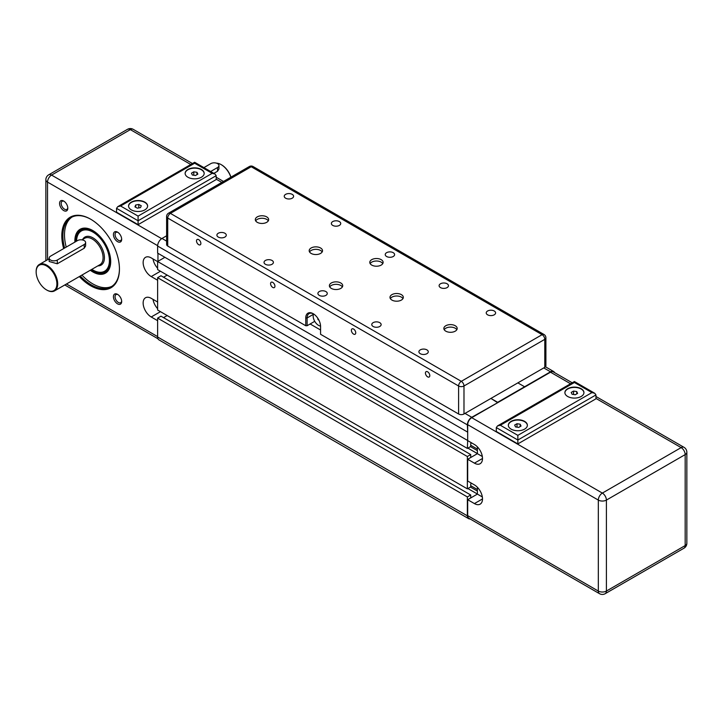 <?xml version="1.0" encoding="UTF-8"?>
<svg xmlns="http://www.w3.org/2000/svg" width="723" height="723" viewBox="0 0 723 723"><rect width="100%" height="100%" fill="white"/><g stroke="black" fill="none" stroke-linecap="round" stroke-linejoin="round"><path stroke-width="1.08" d="M467.691 431.748L467.356 424.862A6.191 3.57 -60 0 1 471.73 417.288L497.65 402.702L490.917 398.427L497.65 402.313L550.51 371.803A6.191 3.57 -60 0 1 553.601 371.495A6.191 3.57 -60 0 1 554.559 372.598M544.79 367.329A3.805 2.196 0 0 0 545.901 365.775L545.901 337.786A3.805 2.196 180 0 1 544.79 339.34L544.79 367.329L517.849 382.883L524.591 386.769L517.849 382.883L463.985 413.981L463.985 385.992A3.805 2.196 180 0 1 458.599 385.992L458.599 413.981A3.805 2.196 0 0 0 463.985 413.981M471.73 442.946L470.718 443.524L470.718 446.48L467.356 448.423L467.691 440.144M471.73 483.371L470.718 483.958L470.718 486.913L467.356 488.856L467.356 456.511L470.718 454.568L470.718 457.523L477.388 453.673L467.691 459.268L474.424 463.154L482.503 458.49M470.067 518.942A6.191 3.57 -60 0 1 468.631 518.662A6.191 3.57 -60 0 1 467.356 515.833L467.356 496.936L470.718 494.993L470.718 497.948L477.388 494.098L482.34 496.963M467.356 431.938L157.623 253.113L157.623 246.046A6.191 3.57 -60 0 1 161.997 238.463L166.606 235.797M468.631 518.662L158.897 339.846A6.191 3.57 -60 0 1 157.623 337.008L157.623 318.12L467.356 496.936M157.623 318.12L160.985 316.177L470.718 494.993M467.889 488.54L477.388 494.026M163.543 317.65L167.185 315.553L163.543 317.65M470.447 487.067L477.388 491.071M470.718 485.666L477.388 489.516M467.356 456.511L157.623 277.686L157.623 310.031L467.356 488.856M157.623 277.686L160.985 275.743L470.718 454.568M467.889 448.115L477.388 453.592M163.543 277.216L167.185 275.12L163.543 277.216M470.447 446.633L477.388 450.637M470.718 445.232L477.388 449.082M467.356 440.334L157.623 261.518L157.623 269.598L467.356 448.423M157.623 261.518L164.889 257.316M420.28 353.692A4.681 2.702 180 0 1 418.906 351.785A4.681 2.702 180 0 1 421.798 349.281A4.681 2.702 180 0 1 426.895 349.869A4.681 2.702 180 0 1 428.269 351.785A4.681 2.702 180 0 1 425.377 354.279A4.681 2.702 180 0 1 420.28 353.692M373.14 326.48A4.681 2.702 180 0 1 371.767 324.564A4.681 2.702 180 0 1 374.659 322.069A4.681 2.702 180 0 1 379.765 322.657A4.681 2.702 180 0 1 381.138 324.564A4.681 2.702 180 0 1 378.246 327.067A4.681 2.702 180 0 1 373.14 326.48M487.609 314.821A4.681 2.702 180 0 1 486.236 312.905A4.681 2.702 180 0 1 489.128 310.411A4.681 2.702 180 0 1 494.234 310.998A4.681 2.702 180 0 1 495.598 312.905A4.681 2.702 180 0 1 492.715 315.4A4.681 2.702 180 0 1 487.609 314.821M440.479 287.6A4.681 2.702 180 0 1 439.105 285.693A4.681 2.702 180 0 1 441.997 283.199A4.681 2.702 180 0 1 447.094 283.778A4.681 2.702 180 0 1 448.468 285.693A4.681 2.702 180 0 1 445.576 288.188A4.681 2.702 180 0 1 440.479 287.6M265.404 264.284A4.681 2.702 180 0 1 264.04 262.368A4.681 2.702 180 0 1 266.932 259.873A4.681 2.702 180 0 1 272.029 260.461A4.681 2.702 180 0 1 273.402 262.368A4.681 2.702 180 0 1 270.51 264.862A4.681 2.702 180 0 1 265.404 264.284M218.274 237.072A4.681 2.702 180 0 1 216.9 235.156A4.681 2.702 180 0 1 219.792 232.661A4.681 2.702 180 0 1 224.898 233.249A4.681 2.702 180 0 1 226.272 235.156A4.681 2.702 180 0 1 223.38 237.65A4.681 2.702 180 0 1 218.274 237.072M332.743 225.404A4.681 2.702 180 0 1 331.369 223.497A4.681 2.702 180 0 1 334.261 220.994A4.681 2.702 180 0 1 339.367 221.581A4.681 2.702 180 0 1 340.732 223.497A4.681 2.702 180 0 1 337.849 225.992A4.681 2.702 180 0 1 332.743 225.404M285.612 198.192A4.681 2.702 180 0 1 284.238 196.285A4.681 2.702 180 0 1 287.13 193.782A4.681 2.702 180 0 1 292.228 194.37A4.681 2.702 180 0 1 293.601 196.285A4.681 2.702 180 0 1 290.709 198.78A4.681 2.702 180 0 1 285.612 198.192M401.364 294.632A6.67 3.85 180 0 1 403.317 297.352A6.67 3.85 180 0 1 399.204 300.913A6.67 3.85 180 0 1 391.938 300.081A6.67 3.85 180 0 1 389.986 297.352A6.67 3.85 180 0 1 394.098 293.8A6.67 3.85 180 0 1 401.364 294.632M402.964 298.599A6.67 3.85 0 0 0 401.364 297.126A6.67 3.85 0 0 0 390.348 298.599M455.237 325.739A6.67 3.85 180 0 1 457.189 328.459A6.67 3.85 180 0 1 453.068 332.011A6.67 3.85 180 0 1 445.811 331.179A6.67 3.85 180 0 1 443.85 328.459A6.67 3.85 180 0 1 447.971 324.898A6.67 3.85 180 0 1 455.237 325.739M456.828 329.697A6.67 3.85 0 0 0 455.237 328.224A6.67 3.85 0 0 0 444.211 329.697M381.166 259.647A6.67 3.85 180 0 1 383.118 262.368A6.67 3.85 180 0 1 379.006 265.928A6.67 3.85 180 0 1 371.739 265.088A6.67 3.85 180 0 1 369.787 262.368A6.67 3.85 180 0 1 373.899 258.816A6.67 3.85 180 0 1 381.166 259.647M382.765 263.615A6.67 3.85 0 0 0 381.166 262.133A6.67 3.85 0 0 0 370.149 263.615M266.697 216.882A6.67 3.85 180 0 1 268.649 219.602A6.67 3.85 180 0 1 264.537 223.163A6.67 3.85 180 0 1 257.271 222.332A6.67 3.85 180 0 1 255.318 219.602A6.67 3.85 180 0 1 259.44 216.05A6.67 3.85 180 0 1 266.697 216.882M268.296 220.849A6.67 3.85 0 0 0 266.697 219.376A6.67 3.85 0 0 0 255.68 220.849M320.569 247.989A6.67 3.85 180 0 1 322.521 250.709A6.67 3.85 180 0 1 318.4 254.261A6.67 3.85 180 0 1 311.143 253.43A6.67 3.85 180 0 1 309.191 250.709A6.67 3.85 180 0 1 313.303 247.149A6.67 3.85 180 0 1 320.569 247.989M322.16 251.947A6.67 3.85 0 0 0 320.569 250.474A6.67 3.85 0 0 0 309.543 251.947M340.768 282.973A6.67 3.85 180 0 1 342.72 285.693A6.67 3.85 180 0 1 338.608 289.245A6.67 3.85 180 0 1 331.342 288.414A6.67 3.85 180 0 1 329.39 285.693A6.67 3.85 180 0 1 333.502 282.142A6.67 3.85 180 0 1 340.768 282.973M342.359 286.941A6.67 3.85 0 0 0 340.768 285.458A6.67 3.85 0 0 0 329.742 286.941M429.805 375.589A3.091 1.78 60 0 1 429.173 376.999A3.091 1.78 60 0 1 426.787 376.177A3.091 1.78 60 0 1 425.44 373.068A3.091 1.78 60 0 1 426.082 371.658A3.091 1.78 60 0 1 428.459 372.481A3.091 1.78 60 0 1 429.805 375.589M355.743 332.824A3.091 1.78 60 0 1 355.101 334.243A3.091 1.78 60 0 1 352.725 333.411A3.091 1.78 60 0 1 351.378 330.303A3.091 1.78 60 0 1 352.02 328.893A3.091 1.78 60 0 1 354.397 329.715A3.091 1.78 60 0 1 355.743 332.824M274.939 286.172A3.091 1.78 60 0 1 274.306 287.591A3.091 1.78 60 0 1 271.92 286.76A3.091 1.78 60 0 1 270.574 283.66A3.091 1.78 60 0 1 271.215 282.241A3.091 1.78 60 0 1 273.592 283.073A3.091 1.78 60 0 1 274.939 286.172M200.877 243.416A3.091 1.78 60 0 1 200.235 244.826A3.091 1.78 60 0 1 197.858 244.003A3.091 1.78 60 0 1 196.511 240.895A3.091 1.78 60 0 1 197.153 239.485A3.091 1.78 60 0 1 199.53 240.307A3.091 1.78 60 0 1 200.877 243.416M386.606 256.502A4.681 2.702 180 0 1 385.242 254.595A4.681 2.702 180 0 1 388.124 252.092A4.681 2.702 180 0 1 393.231 252.679A4.681 2.702 180 0 1 394.604 254.595A4.681 2.702 180 0 1 391.712 257.09A4.681 2.702 180 0 1 386.606 256.502M320.56 326.055A7.619 4.401 60 0 1 313.158 316.014A7.619 4.401 60 0 1 313.547 313.918M319.277 295.382A4.681 2.702 180 0 1 317.903 293.466A4.681 2.702 180 0 1 320.795 290.971A4.681 2.702 180 0 1 325.901 291.559A4.681 2.702 180 0 1 327.266 293.466A4.681 2.702 180 0 1 324.374 295.969A4.681 2.702 180 0 1 319.277 295.382M318.843 320.027A0.949 0.551 60 0 1 317.912 318.418M458.599 413.981L320.569 334.288L320.569 326.516A10.474 6.046 -120 0 0 313.158 313.683A10.474 6.046 -120 0 0 305.757 317.957L305.757 325.739L307.103 325.739L307.103 317.957A9.526 5.495 60 0 1 309.073 313.601A9.526 5.495 60 0 1 313.502 313.89M314.505 320.904L314.984 321.735M314.505 321.455L307.103 325.739M305.757 325.739L167.718 246.046L167.718 218.048L458.599 385.992A3.805 2.196 -60 0 1 461.292 381.328A3.805 2.196 60 0 1 463.985 385.992L544.79 339.34A3.805 2.196 -120 0 0 542.096 334.677A3.805 2.196 -60 0 1 543.994 334.487A3.805 3.805 0 0 1 545.901 337.786M166.606 216.493A3.805 3.805 0 0 1 168.504 213.195A3.805 2.196 60 0 1 170.411 213.384A3.805 2.196 120 0 0 167.718 218.048A3.805 2.196 180 0 1 166.606 216.493L166.606 244.482A3.805 2.196 0 0 0 167.718 246.046M581.147 388.712A9.526 5.495 180 0 1 583.94 392.598A9.526 5.495 180 0 1 578.057 397.677A9.526 5.495 180 0 1 567.682 396.484A9.526 5.495 180 0 1 564.889 392.598A9.526 5.495 180 0 1 570.772 387.519A9.526 5.495 180 0 1 581.147 388.712M583.931 392.752A9.526 5.495 0 0 0 581.147 389.019A9.526 5.495 0 0 0 570.89 387.799A9.526 5.495 0 0 0 564.898 392.752M524.591 421.364A9.526 5.495 180 0 1 527.374 425.251A9.526 5.495 180 0 1 521.5 430.33A9.526 5.495 180 0 1 511.116 429.137A9.526 5.495 180 0 1 508.332 425.251A9.526 5.495 180 0 1 514.207 420.171A9.526 5.495 180 0 1 524.591 421.364M527.374 425.413A9.526 5.495 0 0 0 524.591 421.681A9.526 5.495 0 0 0 514.333 420.452A9.526 5.495 0 0 0 508.332 425.413M477.388 446.859L477.388 453.673L482.34 456.529M467.691 459.268L467.691 481.039L474.424 484.925A11.423 6.597 60 0 1 481.889 494.993A11.423 6.597 60 0 1 480.135 504.157A11.423 6.597 60 0 1 474.424 503.588L467.691 499.701L477.388 494.098L477.388 487.284M572.218 382.792L553.366 371.911A5.712 3.299 -60 0 0 550.51 372.191L471.73 417.677A5.712 3.299 -60 0 0 467.691 424.672L467.691 440.605L474.424 444.5A11.423 6.597 60 0 1 481.889 454.568A11.423 6.597 60 0 1 480.135 463.723A11.423 6.597 60 0 1 474.424 463.154M521.039 426.055L518.707 427.401L515.517 426.913L514.668 425.07L516.999 423.723L520.189 424.22L521.039 426.055M520.189 424.22L520.189 426.552M516.999 423.723L516.999 427.139M572.083 394.261L571.224 392.417L573.556 391.071L576.746 391.559L577.596 393.402L575.264 394.749L572.083 394.261M576.746 391.559L576.746 393.899M573.556 391.071L573.556 394.487M517.849 435.363L500.343 425.251L497.487 425.937L496.303 427.582L517.849 440.027L595.96 394.93L594.776 393.285L591.92 392.598L517.849 435.363L517.849 443.913L496.303 431.477L496.303 427.582M500.343 425.251L574.414 382.494L574.414 381.527L574.414 382.494L591.92 392.598M595.96 394.93L595.96 398.816L517.849 443.913M467.691 515.635L598.319 591.053A5.712 3.299 0 0 0 606.398 591.053A5.712 3.299 60 0 1 605.214 593.673L683.994 548.188A5.712 3.299 -120 0 0 685.178 545.576A5.712 3.299 0 0 0 686.85 543.235L686.85 452.273A5.712 3.299 180 0 1 685.178 454.604L685.178 545.576L606.398 591.053L606.398 500.09L685.178 454.604A5.712 3.299 -120 0 0 681.138 447.609L602.358 493.086A5.712 3.299 60 0 1 606.398 500.09A5.712 3.299 180 0 1 598.319 500.09L598.319 591.053A5.712 3.299 120 0 0 599.503 593.673L468.875 518.255A5.712 3.299 -60 0 1 467.691 515.635L467.691 499.701M110.691 261.319A24.754 14.297 60 0 1 105.558 272.417A24.754 14.297 60 0 1 91.044 269.806M75.689 241.645A24.754 14.297 60 0 1 75.671 240.876A24.754 14.297 60 0 1 80.804 229.534A24.754 14.297 60 0 1 92.978 230.646M64.609 248.043A39.991 23.091 60 0 1 62.883 235.815A39.991 23.091 60 0 1 71.161 217.506A39.991 23.091 60 0 1 90.89 219.34M66.218 247.103A39.991 23.091 60 0 1 64.501 234.885A39.991 23.091 60 0 1 71.993 217.072M79.34 276.566A40.759 23.534 -120 0 0 119.44 269.092A40.759 23.534 -120 0 0 90.619 219.177A40.759 23.534 -120 0 0 61.807 235.815A40.759 23.534 -120 0 0 63.651 248.595M90.276 270.248A25.332 14.623 -120 0 0 110.691 261.554A25.332 14.623 -120 0 0 92.779 230.529A25.332 14.623 -120 0 0 74.867 240.876A25.332 14.623 -120 0 0 74.894 242.097M201.383 169.462A9.526 5.495 180 0 1 204.175 173.348A9.526 5.495 180 0 1 198.301 178.427A9.526 5.495 180 0 1 187.917 177.234A9.526 5.495 180 0 1 185.133 173.348A9.526 5.495 180 0 1 191.008 168.269A9.526 5.495 180 0 1 201.383 169.462M185.133 173.502A9.526 5.495 180 0 1 191.134 168.549A9.526 5.495 180 0 1 201.383 169.769A9.526 5.495 180 0 1 204.175 173.502M131.36 209.887A9.526 5.495 180 0 1 128.567 206.001A9.526 5.495 180 0 1 134.451 200.922A9.526 5.495 180 0 1 144.826 202.115A9.526 5.495 180 0 1 147.619 206.001A9.526 5.495 180 0 1 141.735 211.08A9.526 5.495 180 0 1 131.36 209.887M128.577 206.154A9.526 5.495 180 0 1 128.793 205.124A9.526 5.495 180 0 1 135.427 201.03A9.526 5.495 180 0 1 144.826 202.422A9.526 5.495 180 0 1 147.609 206.154M76.557 241.139A23.235 13.412 60 0 1 90.935 231.089A23.235 13.412 60 0 1 108.793 255.074A23.235 13.412 60 0 1 92.978 270.068A23.235 13.412 60 0 1 91.83 269.354M93.177 270.185A23.805 13.746 -120 0 0 93.384 270.303A23.805 13.746 -120 0 0 105.287 271.477A23.805 13.746 -120 0 0 109.589 254.939A23.805 13.746 -120 0 0 81.482 230.248A23.805 13.746 -120 0 0 76.548 241.148M46.715 290.004A15.237 8.793 -120 0 0 46.923 290.131A15.237 8.793 -120 0 0 54.541 290.881A15.237 8.793 -120 0 0 57.695 283.904A15.237 8.793 -120 0 0 51.044 268.576A15.237 8.793 -120 0 0 39.304 264.491A15.237 8.793 -120 0 0 36.15 271.468L36.15 271.929A14.668 8.468 60 0 1 46.516 265.947A14.668 8.468 60 0 1 56.891 283.904A14.668 8.468 60 0 1 46.516 289.896A14.668 8.468 60 0 1 36.15 271.929M67.79 207.682A4.681 2.702 60 0 1 66.841 209.399A4.681 2.702 60 0 1 63.226 208.143A4.681 2.702 60 0 1 61.184 203.425A4.681 2.702 60 0 1 62.16 201.283A4.681 2.702 60 0 1 64.112 201.319M67.808 208.188A5.829 3.362 -120 0 0 63.687 201.048A5.829 3.362 -120 0 0 59.566 203.425A5.829 3.362 -120 0 0 63.687 210.565A5.829 3.362 -120 0 0 67.808 208.188M121.654 238.78A4.681 2.702 60 0 1 120.705 240.497A4.681 2.702 60 0 1 117.099 239.241A4.681 2.702 60 0 1 115.056 234.532A4.681 2.702 60 0 1 116.023 232.381A4.681 2.702 60 0 1 117.985 232.426M121.672 239.286A5.829 3.362 -120 0 0 117.56 232.146A5.829 3.362 -120 0 0 113.439 234.532A5.829 3.362 -120 0 0 117.56 241.663A5.829 3.362 -120 0 0 121.672 239.286M121.654 300.976A4.681 2.702 60 0 1 120.705 302.693A4.681 2.702 60 0 1 117.099 301.437A4.681 2.702 60 0 1 115.056 296.728A4.681 2.702 60 0 1 116.023 294.586A4.681 2.702 60 0 1 117.985 294.623M121.672 301.482A5.829 3.362 -120 0 0 117.56 294.351A5.829 3.362 -120 0 0 113.439 296.728A5.829 3.362 -120 0 0 117.56 303.859A5.829 3.362 -120 0 0 121.672 301.482M85.621 242.539L85.621 245.965L84.23 248.224L57.289 263.768L49.164 261.509L49.164 258.093A4.763 2.747 180 0 1 50.556 256.15L77.497 240.596A4.763 2.747 180 0 1 82.684 240A4.763 2.747 180 0 1 85.621 242.539A4.763 2.747 180 0 1 84.23 244.491L57.289 260.036A4.763 2.747 180 0 1 52.101 260.632A4.763 2.747 180 0 1 49.164 258.093M216.502 163.172A15.237 8.793 60 0 1 221.184 164.636A15.237 8.793 60 0 1 230.863 177.198M203.904 167.619L210.809 163.624A4.763 2.747 180 0 1 216.005 163.037A4.763 2.747 180 0 1 218.942 165.576L218.942 168.992L217.542 171.252L213.872 173.366M157.623 320.678L151.224 316.99A11.423 6.597 60 0 1 143.76 306.923A11.423 6.597 60 0 1 145.513 297.759A11.423 6.597 60 0 1 151.224 298.328L157.623 302.024M111.948 286.29A39.991 23.091 60 0 1 81.907 275.083M157.623 280.253L151.224 276.557A11.423 6.597 60 0 1 143.76 266.489A11.423 6.597 60 0 1 145.513 257.334A11.423 6.597 60 0 1 151.224 257.903L157.623 261.59M157.957 253.312L157.957 261.319M157.623 308.676A11.423 6.597 60 0 1 153.005 299.358M157.623 268.242A11.423 6.597 60 0 1 153.005 258.924M218.942 165.576A4.763 2.747 180 0 1 217.542 167.519L210.637 171.505M230.962 177.144A14.668 8.468 -120 0 0 221.59 164.871A14.668 8.468 -120 0 0 221.383 164.763M138.807 204.455L141.238 205.739L140.524 207.6L137.379 208.17L134.948 206.886L135.662 205.025L138.807 204.455L138.807 207.908M135.662 205.025L135.662 207.266M138.093 216.105L138.093 224.663L116.548 212.219L116.548 208.332L117.732 206.688L120.587 206.001L194.65 163.235L194.65 162.268L194.65 163.235L212.155 173.348L138.093 216.105L120.587 206.001M138.093 224.663L216.195 179.566L216.195 175.68L215.02 174.026L212.155 173.348M119.44 268.784A39.991 23.091 60 0 1 111.161 286.778A39.991 23.091 60 0 1 80.289 276.014M193.782 171.821L196.972 172.3L197.84 174.144L195.526 175.49L192.336 175.011L191.459 173.177L193.782 171.821L193.782 175.228M196.972 172.3L196.972 174.65M161.997 238.463L166.606 241.121M310.131 323.985L320.569 330.013M464.997 413.393L471.73 417.288M157.623 246.046L467.356 424.862M543.777 367.917L550.51 371.803M157.623 337.008L467.356 515.833M313.402 314.324L307.103 317.957L305.757 317.957M253.113 166.552A3.805 2.196 120 0 0 251.215 166.733A3.805 2.196 -120 0 0 249.308 166.552A3.805 3.805 0 0 1 253.113 166.552L543.994 334.487M170.411 213.384L251.215 166.733L542.096 334.677L461.292 381.328L170.411 213.384M474.424 503.588L482.503 498.924M686.85 452.273A5.712 5.712 0 0 0 683.994 447.32A5.712 3.299 120 0 0 681.138 447.609L595.96 398.427M471.73 417.677L602.358 493.086A5.712 3.299 120 0 0 598.319 500.09L467.691 424.672M550.51 372.191L570.546 383.759M81.952 239.864L84.69 238.292A15.237 8.793 60 0 1 96.43 242.368A15.237 8.793 60 0 1 103.082 257.704A15.237 8.793 60 0 1 99.928 264.681L54.541 290.881M97.858 265.874A16.186 9.345 -120 0 0 104.428 257.704A16.186 9.345 -120 0 0 95.481 239.638A16.186 9.345 -120 0 0 82.63 239.485M151.224 316.99L160.452 311.667M157.632 245.657L47.528 182.097A5.712 3.299 180 0 1 45.856 179.765L45.856 260.714M47.528 259.747L47.528 182.097A5.712 3.299 -60 0 1 51.568 175.093A5.712 3.299 60 0 0 48.712 174.812A5.712 5.712 0 0 0 45.856 179.765M157.623 336.62L66.471 283.994M151.224 276.557L160.452 271.233M217.542 171.252L217.542 167.519M57.289 263.768L57.289 260.036M84.23 248.224L84.23 244.491M116.548 208.332L138.093 220.777L216.195 175.68M161.672 238.662L51.568 175.093L130.348 129.616A5.712 3.299 -120 0 0 127.492 129.327L48.712 174.812M221.816 182.422L216.195 179.177M190.782 164.51L130.348 129.616A5.712 3.299 -60 0 1 133.204 129.327A5.712 5.712 0 0 0 127.492 129.327M545.467 366.796L553.601 371.495M168.504 213.195L249.308 166.552M497.487 425.937L574.414 381.527L594.776 393.285M683.994 548.188A5.712 5.712 0 0 0 686.85 543.235M599.503 593.673A5.712 5.712 0 0 0 605.214 593.673M595.96 396.502L683.994 447.32M108.486 269.634L105.287 271.477M49.164 258.798L39.304 264.491M84.681 228.396L81.482 230.248M215.02 174.026L194.65 162.268L117.732 206.688M157.948 338.744L64.799 284.961M223.488 181.455L216.195 177.243M192.463 163.543L133.204 129.327"/></g></svg>

